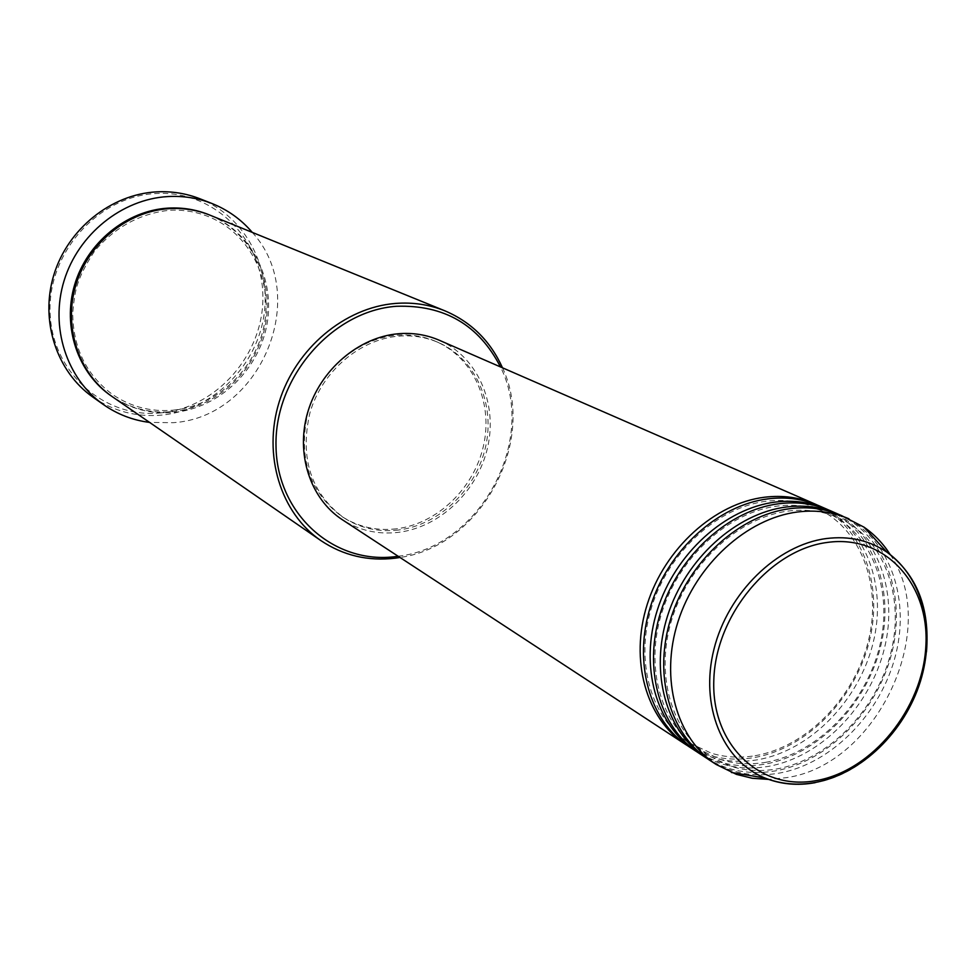 <?xml version="1.0" encoding="UTF-8"?>
<svg xmlns="http://www.w3.org/2000/svg" width="976" height="976" viewBox="0 0 976 976"><rect width="100%" height="100%" fill="white"/><g stroke="black" fill="none" stroke-linecap="round" stroke-linejoin="round"><path stroke-width="0.73" stroke-dasharray="4.88 3.66" d="M816.985 504.897C862.381 525.93 883.78 584.746 869.165 641.964C854.756 699.243 806.481 748.372 754.509 757.522C729.816 761.695 707.332 757.644 687.055 745.383M818.84 505.69C865.139 525.869 887.501 584.892 873.166 642.708C859.051 700.573 810.409 750.471 757.974 759.718C732.488 764.025 709.393 759.621 688.727 746.506M828.112 509.753C873.703 530.883 895.114 590.065 880.352 647.686C865.785 705.343 817.217 754.863 764.977 764.135C740.162 768.368 717.58 764.342 697.218 752.032M829.99 510.546C876.497 530.834 898.896 590.212 884.415 648.43C870.141 706.697 821.206 756.986 768.502 766.367C742.87 770.735 719.678 766.343 698.901 753.167M839.409 514.681C885.183 535.922 906.619 595.482 891.698 653.481C876.985 711.541 828.124 761.439 775.603 770.857C750.666 775.151 727.974 771.125 707.527 758.779M841.312 515.487C888.038 535.861 910.449 595.628 895.822 654.237C881.401 712.907 832.174 763.598 779.19 773.126C753.411 777.555 730.097 773.163 709.235 759.938M161.113 412.872C105.03 418.972 51.935 372.905 50.105 312.942C47.409 253.04 98.039 196.286 155.757 193.541C213.451 189.905 262.605 238.791 262.873 296.277C263.947 353.715 217.245 407.651 161.113 412.872M92.757 397.025C113.533 411.299 136.53 417.325 161.748 415.093C211.036 410.31 254.37 368.916 263.374 318.92C272.646 268.973 245.928 216.831 199.885 198.75M210.267 215.281C251.771 232.142 275.561 279.673 266.838 325.106C258.335 370.587 218.795 408.114 174.033 412.433C151.524 414.434 130.93 409.176 112.264 396.659M439.298 340.258C477.24 356.765 497.528 402.502 487.829 446.459C478.325 490.464 440.359 527.211 398.354 532.359C377.932 534.714 359.253 530.505 342.332 519.72M398.367 530.041C378.493 532.323 360.315 528.236 343.833 517.78C310.746 492.953 299.486 457.805 310.051 412.372C322.153 371.405 359.546 339.428 398.415 336.159C412.604 334.988 425.963 337.135 438.505 342.576C475.471 358.741 495.21 403.381 485.719 446.276C476.398 489.22 439.334 525.039 398.367 530.041M396.415 528.809C376.577 531.09 358.424 527.003 341.966 516.572C308.916 491.77 297.668 456.683 308.209 411.323C320.287 370.441 357.619 338.526 396.439 335.268C410.591 334.109 423.938 336.244 436.455 341.673C473.384 357.826 493.1 402.393 483.62 445.215C474.336 488.073 437.333 523.831 396.415 528.809M252.272 232.386C311.198 296.57 260.482 417.484 173.081 422.693L149.596 422.413M890.21 554.575C941.23 628.276 877.375 764.781 786.388 777.677L768.734 779.409M502.481 367.793C537.532 441.603 480.948 546.34 400.001 557.479M398.135 556.259C479.948 547.17 537.678 440.31 500.444 366.903M209.633 215.013C250.832 232.129 274.268 279.575 265.435 324.788C256.822 370.063 217.404 407.334 172.825 411.64C150.585 413.617 130.211 408.493 111.703 396.268M926.48 651.834C920.978 713.432 870.287 773.517 815.143 782.679M755.095 755.705C806.31 747.091 854.403 698.072 868.311 641.22C882.646 584.282 859.88 526.735 815.887 507.971C801.113 501.469 784.936 499.187 767.343 501.103C718.702 506.568 669.17 551.037 651.883 606.328C634.193 661.691 651.578 719.117 689.019 742.785L711.467 753.252C725.29 757.364 739.832 758.181 755.095 755.705M765.562 762.341C817.058 753.594 865.456 704.172 879.51 646.929C894.004 589.577 871.165 531.652 827.001 512.839C812.178 506.324 795.928 504.031 778.238 505.971C729.34 511.522 679.467 556.369 662.009 612.074C644.148 667.852 661.606 725.68 699.194 749.422L721.191 759.743C735.209 764.013 750.007 764.879 765.562 762.341M776.188 769.064C827.977 760.194 876.68 710.369 890.881 652.712C905.521 594.957 882.621 536.641 838.286 517.792C823.427 511.241 807.091 508.947 789.316 510.912C740.137 516.536 689.91 561.773 672.293 617.906C654.249 674.123 671.781 732.354 709.515 756.144L731.048 766.343C745.286 770.759 760.328 771.674 776.188 769.064M173.191 410.164C217.026 405.992 255.907 369.209 264.301 324.569C272.914 279.978 249.636 233.435 209.12 216.879C196.371 211.707 182.963 209.511 168.885 210.316C139.458 213.768 114.68 227.396 94.538 251.174C75.323 280.807 74.957 291.787 72.712 312.735C72.956 347.895 86.388 375.248 112.984 394.816C131.174 406.968 151.243 412.079 173.191 410.164M343.833 517.78L341.966 516.572M438.505 342.576L436.455 341.673"/><path stroke-width="1.46" d="M687.055 745.383L685.359 744.31C646.185 718.922 629.459 660.252 647.259 604.278C664.888 548.268 714.761 503.262 764.611 497.223C782.715 495.064 799.564 497.345 815.155 504.08L816.985 504.897M697.218 752.032L688.727 746.506C649.491 721.081 632.753 662.289 650.602 606.169C668.279 550.025 718.263 504.897 768.21 498.834C786.351 496.662 803.224 498.943 818.84 505.69L828.112 509.753M695.498 750.934C656.14 725.436 639.378 666.388 657.348 610C675.136 553.575 725.327 508.191 775.456 502.067C793.659 499.871 810.592 502.152 826.257 508.923M707.527 758.779L698.901 753.167C659.495 727.632 642.72 668.462 660.74 611.928C678.588 555.368 728.889 509.862 779.116 503.701C797.343 501.493 814.301 503.775 829.99 510.546L839.409 514.681M705.782 757.669C666.242 732.061 649.455 672.623 667.584 615.807C685.542 558.967 736.075 513.205 786.473 506.983C804.773 504.751 821.792 507.032 837.518 513.827M768.734 779.409L752.24 778.262L736.453 774.383L716.213 764.501L709.235 759.938C669.646 734.294 652.846 674.721 671.037 617.759C689.044 560.785 739.686 514.889 790.182 508.642C808.506 506.398 825.562 508.679 841.312 515.487L863.967 527.138C874.398 534.36 883.146 543.51 890.21 554.575M500.444 366.903C478.911 324.91 444.251 304.707 396.439 306.281C332.413 310.746 274.512 377.175 276.001 445.69C276.55 514.303 334.353 565.165 396.415 556.491L398.135 556.259M400.001 557.479L395.439 558.15C368.135 561.42 343.271 555.564 320.872 540.582C280.673 513.083 262.581 455.182 279.209 401.868C295.667 348.53 344.809 307.379 395.439 303.438C412.885 302.096 429.403 304.573 444.983 310.868C471.286 322.104 490.464 341.075 502.481 367.793M211.914 203.484L199.885 198.75C186.026 193.346 171.495 191.052 156.306 191.882C110.947 194.407 67.844 228.945 53.875 274.805C39.784 320.628 56.498 371.527 92.757 397.025L103.31 404.491C66.649 378.712 49.776 327.155 64.087 280.698C78.275 234.203 121.939 199.153 167.835 196.566C183.207 195.712 197.908 198.018 211.914 203.484C227.75 209.816 241.206 219.454 252.272 232.386M320.872 540.582L112.264 396.659C78.788 373.723 63.147 327.192 75.835 285.102C88.413 242.987 127.783 211.072 169.336 208.632C183.647 207.815 197.286 210.035 210.267 215.281L444.983 310.868M685.359 744.31L342.332 519.72C310.197 498.846 295.325 453.62 307.891 411.713C320.323 369.782 358.619 337.074 398.415 333.743C412.872 332.56 426.5 334.731 439.298 340.258L815.155 504.08M149.596 422.413C132.724 420.253 117.291 414.275 103.31 404.491M716.213 764.501C676.502 738.783 659.691 678.954 677.991 621.712C696.108 564.445 746.982 518.293 797.648 511.973C816.046 509.704 833.15 511.985 848.961 518.817M827.563 542.4C770.101 549.476 715.469 615.148 713.81 680.248C711.297 745.493 760.755 791.438 816.68 780.519C872.605 770.54 922.601 708.649 925.846 646.417C929.908 584.099 885.073 534.372 827.563 542.4M815.143 782.679C797.355 785.875 780.593 784.301 764.867 777.97C722.386 760.816 699.67 705.672 713.956 649.223C727.962 592.761 776.981 544.913 826.257 538.557C849.047 535.739 869.262 540.265 886.879 552.123C916.806 574.632 930.006 607.877 926.48 651.834M111.703 396.268C77.995 373.552 62.061 327.021 74.627 284.821C87.059 242.609 126.49 210.56 168.104 208.12C182.646 207.29 196.481 209.596 209.633 215.013M731.402 772.492L764.867 777.97C781.117 784.277 798.209 785.729 816.107 782.313C861.82 773.529 904.618 731.78 920.344 681.59C935.984 631.435 923.259 577.89 886.879 552.123L863.967 527.138"/></g></svg>

